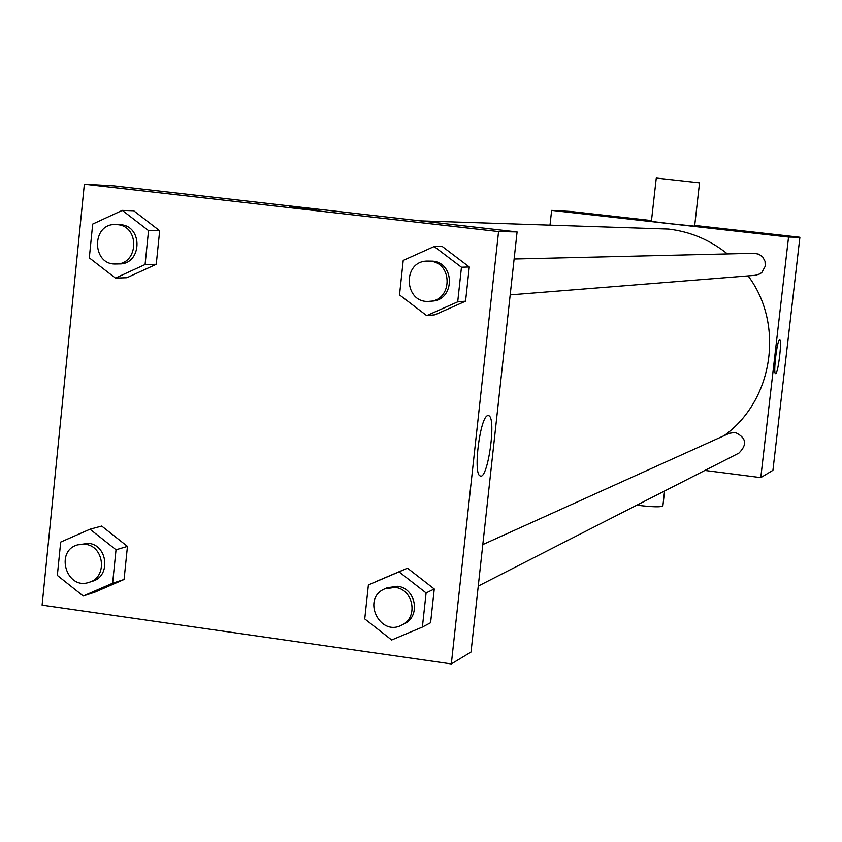 <?xml version="1.0" encoding="UTF-8"?>
<svg xmlns="http://www.w3.org/2000/svg" width="842" height="842" viewBox="0 0 842 842"><rect width="100%" height="100%" fill="white"/><g stroke="black" fill="none" stroke-linecap="round" stroke-linejoin="round"><path stroke-width="1.26" d="M550.026 224.961L551.636 210.384L570.15 211.426L651.497 220.572M694.713 225.435L799.9 237.265L772.935 470.31L760.779 477.625L704.901 470.446M727.446 253.926C710.09 239.97 690.461 231.687 668.559 229.066L420.326 220.867M723.994 435.724C773.156 400.813 784.807 324.686 748.106 275.871M551.636 210.384L788.554 237.055L760.779 477.625M478.245 586.074L738.939 453.08C747.549 444.481 746.296 437.587 735.161 432.43L729.372 433.293L482.803 544.585M514.125 259.01L754.232 253.284L758.926 254.221L762.778 257.094L765.031 261.346L765.273 266.167L761.852 272.45L759.905 273.882L755.327 275.302L510.189 294.868M788.554 237.055L799.9 237.265M779.597 339.842L779.713 339.842C782.302 339.684 777.924 375.1 775.545 373.627C773.04 373.837 777.145 339.621 779.597 339.842M669.601 223.635L651.403 221.393L656.276 178.062L699.544 182.84L694.629 226.161L669.601 223.635M636.826 505.179C652.55 507.073 661.244 507.294 662.896 505.832L664.58 491.012M113.859 185.85L517.093 231.929L471.015 652.087L451.323 663.938L42.1 605.135L84.358 184.198L113.859 185.85M377.174 581.064L407.486 568.161L434.262 588.99L430.588 622.743L434.262 588.99L407.486 568.161L368.396 584.906L399.034 571.855L426.094 592.926L422.389 627.069L391.677 639.994L364.744 618.912L368.396 584.906M122.29 210.395L133.699 210.763L159.675 230.761L156.254 264.293L126.91 277.713L115.428 278.092L89.305 257.863L92.704 224.077L122.29 210.395L148.539 230.613L145.087 264.525L115.428 278.092M84.358 184.198L498.569 231.571L451.323 663.938M90.01 529.208L101.703 526.061L127.458 546.395L124.079 579.485L94.999 592.115L83.242 595.999L57.34 575.412L60.698 542.08L90.01 529.208L116.028 549.784L112.617 583.232L83.242 595.999M434.156 246.527L442.271 246.495L469.278 266.967L465.563 301.183L434.882 314.803L426.694 315.624L399.518 294.9L403.223 260.42L434.156 246.527L461.458 267.23L457.701 301.846L426.694 315.624M498.569 231.571L517.093 231.929M487.834 415.632L488.77 415.706C496.738 417.979 487.571 481.403 480.056 475.856C472.804 473.625 480.256 415.948 487.834 415.632M299.142 208.006L315.834 209.521L299.142 208.006M289.564 206.722L316.076 209.605M429.673 301.299L432.03 301.11C454.827 300.362 455.354 262.746 432.577 261.146L427.547 261.083C401.687 260.788 404.002 304.267 429.673 301.299C452.533 300.541 453.059 262.809 430.22 261.199L427.547 261.083M442.271 246.495L469.278 266.967L465.563 301.183L434.882 314.803M461.458 267.23L469.278 266.967M457.701 301.846L465.563 301.183M401.908 625.017L404.349 623.775C421.021 616.302 415.822 587.895 397.477 586.274L387.204 587.737L384.72 588.853C361.239 598.441 379.721 637.352 401.908 625.017C418.642 617.523 413.422 589.021 395.024 587.39L384.72 588.853M399.034 571.855L407.486 568.161M426.094 592.926L434.262 588.99M422.389 627.069L430.588 622.743M116.028 263.988L119.343 263.925C141.866 264.514 143.35 226.319 120.838 224.719L115.786 224.53C91.241 223.172 91.525 265.388 116.028 263.988C138.625 264.588 140.098 226.266 117.522 224.656L115.786 224.53M133.699 210.763L159.675 230.761L156.254 264.293L126.91 277.713M148.539 230.613L159.675 230.761M145.087 264.525L156.254 264.293M89.115 582.327L92.494 581.243C110.997 576.381 107.765 545.016 88.578 543.343L77.98 544.785C54.446 550.447 66.339 590.547 89.115 582.327C107.671 577.444 104.429 545.974 85.179 544.3L77.98 544.785M101.703 526.061L127.458 546.395L124.079 579.485L94.999 592.115M116.028 549.784L127.458 546.395M112.617 583.232L124.079 579.485M487.95 415.611L488.77 415.706"/></g></svg>
